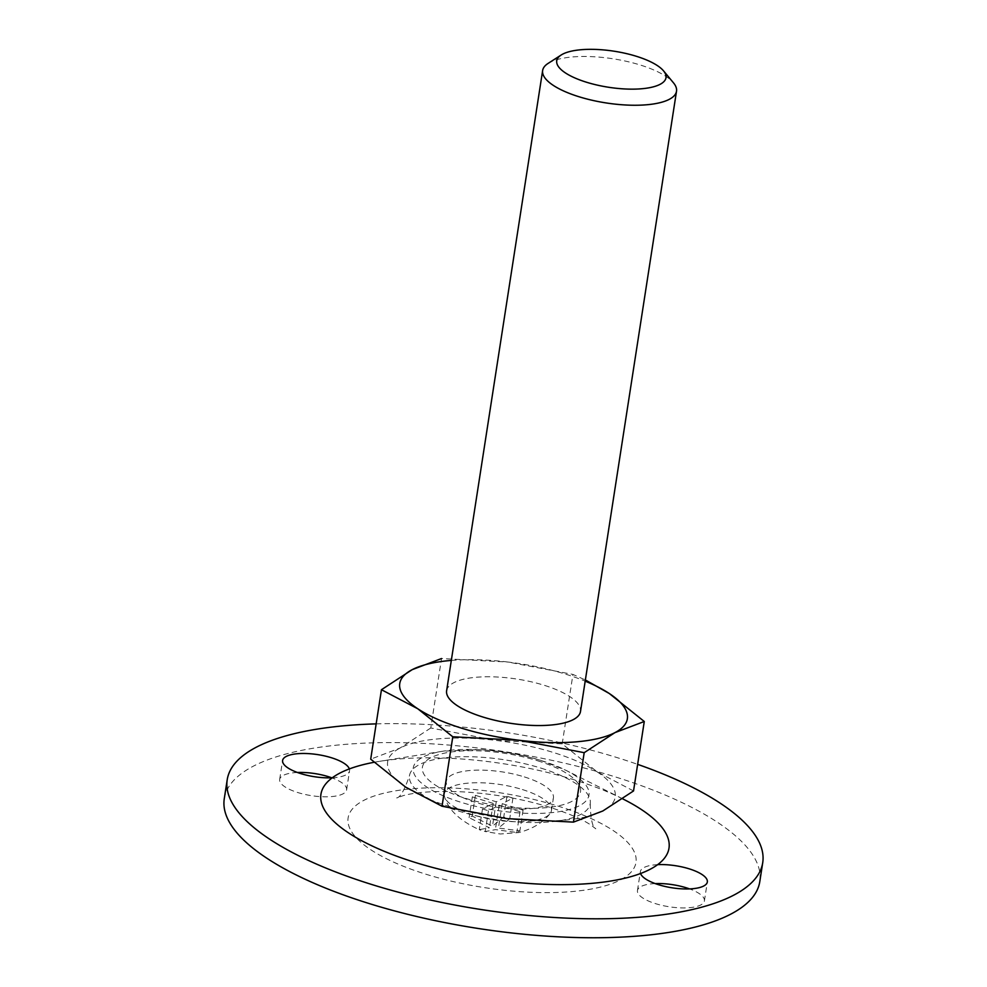 <?xml version="1.0" encoding="UTF-8"?>
<svg xmlns="http://www.w3.org/2000/svg" width="987" height="987" viewBox="0 0 987 987"><rect width="100%" height="100%" fill="white"/><g stroke="black" fill="none" stroke-linecap="round" stroke-linejoin="round"><path stroke-width="0.74" stroke-dasharray="4.93 3.7" d="M522.382 789.551A54.186 17.877 -171.2 0 1 551.449 810.549A54.186 17.877 -171.2 0 1 549.858 813.868A54.186 17.877 -171.2 0 1 467.505 812.955A54.186 17.877 -171.2 0 1 444.866 797.619A54.186 17.877 -171.2 0 1 444.347 793.967A54.186 17.877 -171.2 0 1 522.382 789.551M482.483 808.945L488.442 810.796L499.163 805.244L520.026 811.721L523.085 810.13L502.223 803.652L512.932 798.101L506.973 796.238L496.251 801.802L475.389 795.325L472.329 796.904L493.192 803.393L482.483 808.945L479.275 829.697L485.234 831.56L495.375 829.635L516.818 832.473L519.878 830.894L498.447 828.044L509.711 818.852L503.752 817.002L492.476 826.193L472.168 816.076L469.109 817.668L489.416 827.785L479.164 829.66C460.053 820.814 448.616 810.13 444.866 797.619M488.442 810.796L485.234 831.56L500.372 834.003L518.619 832.584C532.203 829.105 542.616 822.874 549.858 813.868M472.329 796.904L469.109 817.668M493.192 803.393L489.416 827.785M475.389 795.325L472.168 816.076M496.251 801.802L492.476 826.193M633.531 790.945L597.172 771.871L562.195 743.877L495.795 740.386L430.776 727.987L441.534 658.539L507.923 662.03A115.158 37.987 -171.2 0 1 585.192 681.153M430.776 727.987L400.056 748.035L370.705 759.163M562.195 743.877L572.941 674.429L585.377 679.969M506.973 796.238L503.752 817.002M512.932 798.101L509.711 818.852M502.223 803.652L498.447 828.044M523.085 810.13L519.878 830.894M520.026 811.721L516.818 832.473M499.163 805.244L495.375 829.635M451.318 660.426A115.158 37.987 -171.2 0 1 507.923 662.03L572.941 674.429M446.617 690.789A67.733 22.343 -171.2 0 1 544.158 685.274A67.733 22.343 -171.2 0 1 580.492 711.516M548.056 63.439A67.733 22.343 -171.2 0 1 640.181 64.982A67.733 22.343 -171.2 0 1 673.492 82.859M524.344 776.917A54.186 17.877 -171.2 0 1 553.411 797.915A54.186 17.877 -171.2 0 1 497.127 807.292A54.186 17.877 -171.2 0 1 446.309 781.334A54.186 17.877 -171.2 0 1 524.344 776.917M541.172 768.182A91.446 30.165 -171.2 0 1 590.226 803.615A91.446 30.165 -171.2 0 1 495.24 819.432A91.446 30.165 -171.2 0 1 409.494 775.634A91.446 30.165 -171.2 0 1 541.172 768.182M655.22 883.587A33.866 11.178 8.8 0 0 654.714 883.612A33.866 11.178 8.8 0 0 637.454 890.545A33.866 11.178 8.8 0 0 655.627 903.673A33.866 11.178 8.8 0 0 704.397 900.909A33.866 11.178 8.8 0 0 689.568 888.905M224.271 798.717A270.944 89.385 -171.2 0 1 614.457 776.646A270.944 89.385 -171.2 0 1 759.793 881.625M297.432 772.488A33.866 11.178 8.8 0 0 279.666 779.434A33.866 11.178 8.8 0 0 304.44 794.325A33.866 11.178 8.8 0 0 342.958 793.881A33.866 11.178 8.8 0 0 346.61 789.797A33.866 11.178 8.8 0 0 346.425 787.873A33.866 11.178 8.8 0 0 331.78 777.805M376.158 723.878A270.944 89.385 -171.2 0 1 617.393 757.695A270.944 89.385 -171.2 0 1 637.639 764.357M374.11 762.285A176.118 58.11 -171.2 0 1 379.625 761.322A176.118 58.11 -171.2 0 1 574.545 779.927A176.118 58.11 -171.2 0 1 623.019 799.014M537.557 760.755A79.972 26.378 -171.2 0 1 544.33 807.822A79.972 26.378 -171.2 0 1 422.387 769.946A79.972 26.378 -171.2 0 1 537.557 760.755M597.172 771.871A115.158 37.987 -171.2 0 1 602.798 810.993A115.158 37.987 -171.2 0 1 507.047 818.63A115.158 37.987 -171.2 0 1 405.682 787.145A115.158 37.987 -171.2 0 1 400.056 748.035A115.158 37.987 -171.2 0 1 495.795 740.386A115.158 37.987 -171.2 0 1 597.172 771.871M332.286 777.781A33.866 11.178 8.8 0 0 349.546 770.847A33.866 11.178 8.8 0 0 349.361 768.922M657.65 864.649A33.866 11.178 8.8 0 0 640.39 871.583A33.866 11.178 8.8 0 0 640.575 873.507M557.84 806.034A145.632 48.042 -171.2 0 1 570.165 891.73A145.632 48.042 -171.2 0 1 348.103 822.763A145.632 48.042 -171.2 0 1 557.84 806.034M541.295 760.595A88.892 29.326 -171.2 0 1 565.761 770.23A88.892 29.326 -171.2 0 1 560.308 811.511A88.892 29.326 -171.2 0 1 435.612 792.203A88.892 29.326 -171.2 0 1 442.904 751.206A88.892 29.326 -171.2 0 1 541.295 760.595M551.449 810.549L553.411 797.915M444.347 793.967L446.309 781.334M590.226 803.615C590.633 819.087 592.484 827.476 595.803 828.772L590.917 825.07C582.552 819.395 568.771 813.448 549.586 807.23C521.827 798.742 492.649 793.61 462.039 791.821C435.97 790.772 416.44 792.018 403.461 795.571L396.564 797.928C400.117 797.706 404.423 790.279 409.494 775.634M622.698 798.841L565.761 770.23L540.654 760.311C520.865 754.265 500.323 750.688 479.016 749.602L442.904 751.206L379.625 761.322M346.61 789.797L349.546 770.847M279.666 779.434L282.603 760.483M704.397 900.909L707.334 881.946M637.454 890.545L640.39 871.583"/><path stroke-width="1.48" d="M452.786 736.783L417.809 708.789L381.451 689.716L370.705 759.163L405.682 787.145L442.04 806.231L452.786 736.783L519.187 740.275A115.158 37.987 -171.2 0 1 417.809 708.789A115.158 37.987 -171.2 0 1 412.184 669.667L381.451 689.716M441.534 658.539L412.184 669.667A115.158 37.987 -171.2 0 1 451.318 660.426M585.377 679.969L609.3 693.516L644.277 721.497L614.926 732.638L584.193 752.674L519.187 740.275A115.158 37.987 -171.2 0 0 614.926 732.638A115.158 37.987 -171.2 0 0 609.3 693.516A115.158 37.987 -171.2 0 0 585.192 681.153M442.04 806.231L507.047 818.63L573.447 822.122L602.798 810.993L633.531 790.945L644.277 721.497M573.447 822.122L584.193 752.674M663.535 70.867L673.492 82.859A67.733 22.343 -171.2 0 1 676.514 91.223L580.492 711.516A67.733 22.343 -171.2 0 1 510.131 723.237A67.733 22.343 -171.2 0 1 446.617 690.789L542.64 70.496A67.733 22.343 -171.2 0 1 548.056 63.439L561.171 55.013A55.272 18.235 -171.2 0 1 636.356 56.284A55.272 18.235 -171.2 0 1 663.535 70.867A55.272 18.235 -171.2 0 1 608.584 87.263A55.272 18.235 -171.2 0 1 561.171 55.013M676.514 91.223A67.733 22.343 -171.2 0 1 606.166 102.944A67.733 22.343 -171.2 0 1 542.64 70.496M689.568 888.905A33.866 11.178 8.8 0 0 655.22 883.587M637.639 764.357A270.944 89.385 -171.2 0 1 762.729 862.663L759.793 881.625A270.944 89.385 -171.2 0 1 478.362 928.508A270.944 89.385 -171.2 0 1 224.271 798.717L227.207 779.767A270.944 89.385 -171.2 0 1 376.158 723.878M331.78 777.805A33.866 11.178 8.8 0 0 297.432 772.488M762.729 862.663A270.944 89.385 -171.2 0 1 481.286 909.558A270.944 89.385 -171.2 0 1 227.207 779.767M640.575 873.507A33.866 11.178 8.8 0 0 674.972 888.214A33.866 11.178 8.8 0 0 707.334 881.946A33.866 11.178 8.8 0 0 691.616 869.633A33.866 11.178 8.8 0 0 657.65 864.649A176.118 58.11 -171.2 0 1 640.575 873.507A176.118 58.11 -171.2 0 1 415.391 862.502A176.118 58.11 -171.2 0 1 332.286 777.781A176.118 58.11 -171.2 0 1 349.361 768.922A33.866 11.178 8.8 0 0 314.964 754.228A33.866 11.178 8.8 0 0 282.603 760.483A33.866 11.178 8.8 0 0 298.321 772.796A33.866 11.178 8.8 0 0 332.286 777.781M349.361 768.922A176.118 58.11 -171.2 0 1 374.11 762.285M622.698 798.841L623.019 799.014A176.118 58.11 -171.2 0 1 657.65 864.649"/></g></svg>
